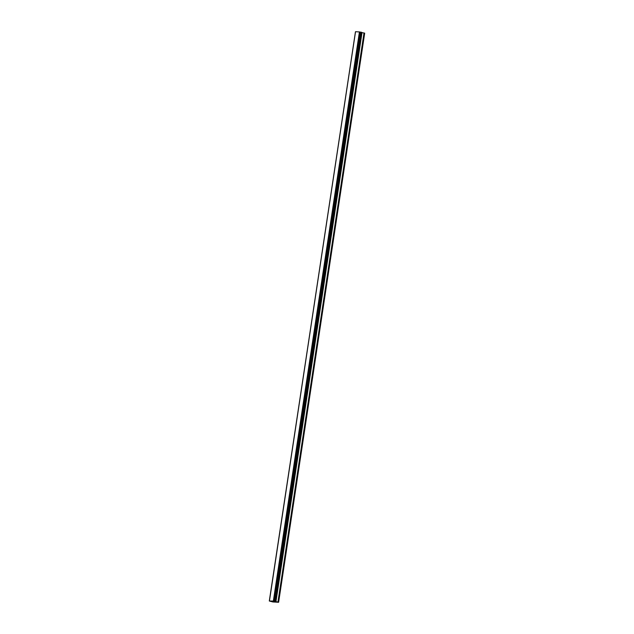 <?xml version="1.0" encoding="UTF-8"?>
<svg xmlns="http://www.w3.org/2000/svg" width="634" height="634" viewBox="0 0 634 634"><rect width="100%" height="100%" fill="white"/><g stroke="black" fill="none" stroke-linecap="round" stroke-linejoin="round"><path stroke-width="0.95" d="M355.508 31.827L269.307 601.008L273.357 601.056L278.619 602.268L272.905 601.959L269.307 601.008M275.671 601.452L361.745 32.334L359.43 31.938L355.523 31.7L269.458 600.818M278.619 602.268L364.693 33.15L361.713 32.564M272.517 601.389L273.032 601.42M272.406 601.373L273.825 601.634M273.611 601.476L274.538 601.682M355.444 31.819L269.371 600.937M359.43 31.938L273.357 601.056M359.716 31.985L273.642 601.103M360.675 32.136L274.601 601.254M361.475 32.263L275.402 601.381M362.014 32.643L275.941 601.761M364.011 32.96L277.938 602.078"/></g></svg>
